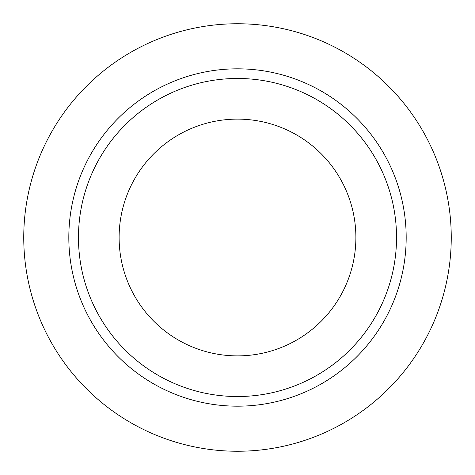 <?xml version="1.0" encoding="UTF-8"?>
<svg xmlns="http://www.w3.org/2000/svg" width="475" height="475" viewBox="0 0 475 475"><rect width="100%" height="100%" fill="white"/><g stroke="black" fill="none" stroke-linecap="round" stroke-linejoin="round"><path stroke-width="0.71" d="M237.5 23.75A213.75 213.75 0 0 1 422.613 344.375A213.75 213.75 0 0 1 52.387 344.375A213.75 213.75 0 0 1 237.5 23.75M237.5 68.822A168.678 168.678 0 0 1 383.58 321.842A168.678 168.678 0 0 1 91.42 321.842A168.678 168.678 0 0 1 237.5 68.822M237.5 78.47A159.03 159.03 0 0 1 375.226 317.015A159.03 159.03 0 0 1 99.774 317.015A159.03 159.03 0 0 1 237.5 78.47M237.5 119.118A118.382 118.382 0 0 1 340.023 296.691A118.382 118.382 0 0 1 134.977 296.691A118.382 118.382 0 0 1 237.5 119.118"/></g></svg>
